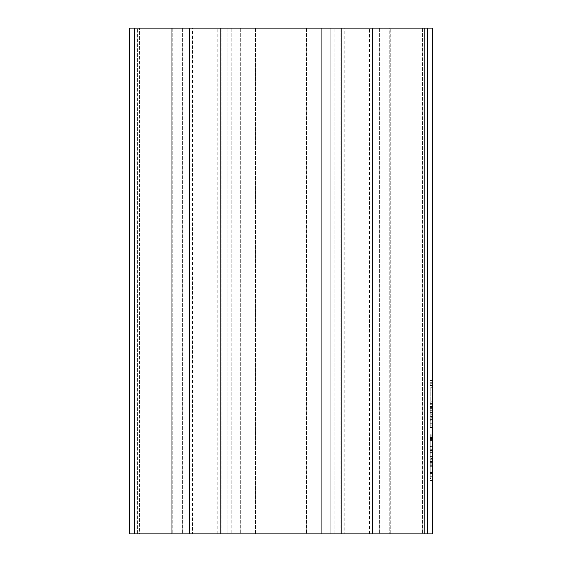 <?xml version="1.0" encoding="UTF-8"?>
<svg xmlns="http://www.w3.org/2000/svg" width="562" height="562" viewBox="0 0 562 562"><rect width="100%" height="100%" fill="white"/><g stroke="black" fill="none" stroke-linecap="round" stroke-linejoin="round"><path stroke-width="0.42" stroke-dasharray="2.81 2.11" d="M390.253 533.9L390.253 28.1L424.647 28.1L390.253 28.1L424.647 28.1L390.253 28.1L390.253 533.9L424.647 533.9L424.647 28.1L424.647 533.9L390.253 533.9M344.225 533.9L369.515 533.9L344.225 533.9L344.225 28.1L369.515 28.1L344.225 28.1M369.515 533.9L369.515 28.1M192.485 533.9L217.775 533.9L192.485 533.9L192.485 28.1L217.775 28.1L192.485 28.1M217.775 533.9L217.775 28.1M137.353 533.9L137.353 28.1L171.747 28.1L137.353 28.1L171.747 28.1L137.353 28.1L137.353 533.9L171.747 533.9L171.747 28.1L171.747 533.9L137.353 533.9M430.211 387.267L430.211 403.446L430.211 383.741L430.211 386.853L432.74 386.853L432.74 404.282L432.74 382.286L432.74 401.17L432.74 386.853L430.211 386.853L432.74 386.853L430.211 386.853L430.211 401.17L432.74 401.17L430.211 401.17L430.211 404.282L432.74 404.282L430.211 404.282L430.211 401.17L432.74 401.17L430.211 401.17L430.211 387.267L432.74 387.267M432.74 383.951L430.211 383.951L432.74 383.951L432.74 380.418L432.74 406.558L432.74 383.741L430.211 383.741L432.74 383.741M432.74 382.083L430.211 382.083M432.74 28.1L432.74 533.9L427.682 533.9L427.682 28.1L432.74 28.1L422.624 28.1L432.74 28.1L432.74 533.9L379.631 533.9L432.74 533.9L432.74 28.1M432.74 444.942L432.74 461.121L432.74 434.152L432.74 444.942L430.211 444.942L432.74 444.942M430.211 449.916L430.211 435.81L430.211 449.916L432.74 449.712L430.211 449.712L432.74 449.712L430.211 449.712L430.211 458.22L432.74 458.22L430.211 458.22L430.211 461.121L432.74 461.121L432.74 480.833L432.74 461.121L430.211 461.121L430.211 458.423L432.74 458.423M432.74 449.916L430.211 449.712L432.74 449.712M430.211 446.811L432.74 447.015L430.211 447.015L430.211 434.152L430.211 437.475L432.74 437.475L430.211 437.264L430.211 440.172L432.74 440.172L432.74 456.351L432.74 440.172L432.74 456.351L432.74 440.172L430.211 440.172L430.211 447.015L432.74 446.811M432.74 423.783L430.211 423.783L430.211 419.421L432.74 419.421L430.211 419.421L432.74 419.421L432.74 427.724L432.74 419.421L430.211 419.421L430.211 427.724L430.211 419.421L430.211 420.257L432.74 420.257L432.74 419.421L432.74 427.928L432.74 406.558L432.74 420.25M430.211 423.783L430.211 418.802L432.74 418.802L432.74 414.447L432.74 418.802L430.211 418.802L430.211 414.447L432.74 414.447M430.211 414.447L430.211 403.446L430.211 423.158L430.211 406.979L432.74 406.979L432.74 416.519L432.74 406.972M430.211 463.819L430.211 473.569L430.211 467.97L430.211 469.832L432.74 469.832L432.74 461.535L432.74 469.832L430.211 469.832L432.74 469.832L430.211 469.832L430.211 464.233L432.74 464.233L430.211 464.233L430.211 463.819L432.74 463.819M255.457 28.1L306.543 28.1L240.283 28.1L255.457 28.1L255.457 533.9L334.109 533.9L240.283 533.9L255.457 533.9L255.457 28.1M227.891 28.1L240.283 28.1L227.891 28.1L227.891 533.9L240.283 533.9L227.891 533.9L227.891 28.1M321.717 28.1L306.543 28.1L334.109 28.1L321.717 28.1L321.717 533.9L321.717 28.1M134.318 28.1L134.318 533.9L139.376 533.9L129.26 533.9L129.26 28.1L427.682 28.1M134.318 533.9L189.45 533.9L179.081 533.9L179.081 28.1L189.45 28.1L179.081 28.1L179.081 533.9L221.063 533.9L220.81 28.1L231.179 28.1L220.81 28.1L220.81 533.9L427.682 533.9M330.821 28.1L341.19 28.1L330.821 28.1L330.821 533.9L330.821 28.1M372.803 28.1L382.919 28.1L372.803 28.1L372.803 533.9L382.919 533.9L372.803 533.9L372.803 28.1M389.747 28.1L422.624 28.1L379.631 28.1L389.747 28.1L389.747 533.9L389.747 28.1M372.55 533.9L382.919 533.9L372.55 533.9L372.55 28.1M139.376 533.9L182.369 533.9L139.376 533.9L139.376 28.1L139.376 533.9M341.19 28.1L341.19 533.9M240.283 28.1L240.283 533.9L240.283 28.1M334.109 533.9L334.109 28.1L334.109 533.9M382.919 28.1L382.919 533.9L382.919 28.1M340.937 28.1L340.937 533.9L340.937 28.1M220.81 28.1L220.81 533.9M231.179 28.1L231.179 533.9L231.179 28.1M221.063 28.1L221.063 533.9L221.063 28.1M189.197 28.1L189.197 533.9L189.197 28.1M189.45 28.1L189.45 533.9M129.26 28.1L129.26 533.9L129.26 28.1M172.253 28.1L172.253 533.9L172.253 28.1M182.369 28.1L182.369 533.9L182.369 28.1M179.081 28.1L179.081 533.9L179.081 28.1M422.624 28.1L422.624 533.9L422.624 28.1M379.631 28.1L379.631 533.9L379.631 28.1M430.211 438.508L432.74 438.508M430.211 458.423L430.211 449.712M430.211 456.351L432.74 456.351L430.211 456.351L430.211 440.172L430.211 456.351L430.211 440.172L430.211 456.351L432.74 456.351L430.211 456.351M430.211 459.252L432.74 459.252L430.211 459.252M430.211 456.14L432.74 456.14M430.211 452.614L432.74 452.614M430.211 450.541L432.74 450.541M430.211 446.39L432.74 446.39M430.211 451.167L432.74 451.167M430.211 440.376L432.74 440.376M430.211 435.81L432.74 435.81M430.211 437.475L432.74 437.475M430.211 447.015L432.74 447.015M430.211 438.718L432.74 438.718M430.211 436.85L432.74 436.85M430.211 434.152L432.74 434.152M430.211 439.547L432.74 439.547M430.211 440.172L432.74 440.172L430.211 440.172M430.211 384.984L432.74 384.984L432.74 403.446L432.74 384.984L430.211 384.984L430.211 403.446L432.74 403.446L430.211 403.446L432.74 403.446L430.211 403.446L430.211 384.984L432.74 384.984L430.211 384.984M430.211 406.558L432.74 406.558M430.211 385.399L432.74 385.399M430.211 380.418L432.74 380.418M430.211 403.446L432.74 403.446M432.74 410.084L430.211 410.084L430.211 412.578L432.74 412.578L430.211 412.578L430.211 416.519L432.74 416.519L430.211 416.519L432.74 416.519L430.211 416.519L430.211 409.052L432.74 409.052M430.211 409.052L430.211 408.637L432.74 408.637M430.211 408.637L430.211 417.763L432.74 417.763M430.211 417.763L430.211 420.25M430.211 420.875L432.74 420.875M430.211 425.856L432.74 425.856M430.211 427.724L432.74 427.724M430.211 427.31L432.74 427.31M430.211 427.928L432.74 427.928M430.211 416.309L432.74 416.309M430.211 409.881L432.74 409.881M430.211 419.217L432.74 419.217M430.211 423.158L432.74 423.158M430.211 413.196L432.74 413.196M430.211 410.71L432.74 410.71M430.211 407.394L432.74 407.394M430.211 410.084L430.211 406.972M430.211 385.813L432.74 385.813M430.211 382.286L432.74 382.286M430.211 401.17L430.211 386.853L430.211 401.17L432.74 401.17M430.211 471.082L432.74 471.082M430.211 478.55L430.211 472.53L430.211 473.569L432.74 473.569L430.211 473.569L430.211 478.55L432.74 478.55M430.211 476.892L430.211 472.53L432.74 472.53L430.211 472.53L432.74 472.53L430.211 472.53L430.211 476.892L432.74 476.892M430.211 480.419L432.74 480.419L430.211 480.419M430.211 480.833L432.74 480.833M430.211 476.267L430.211 461.121L430.211 472.53L432.74 472.53L430.211 472.53L430.211 476.267L432.74 476.267M430.211 467.97L432.74 467.97L430.211 467.97M430.211 472.115L432.74 472.115M430.211 466.305L432.74 466.305M430.211 461.121L432.74 461.121M430.211 465.687L432.74 465.687M430.211 462.364L432.74 462.364M430.211 469.832L430.211 461.535L430.211 469.832L432.74 469.832M430.211 467.141L432.74 467.141M430.211 464.858L432.74 464.858M430.211 461.535L432.74 461.535M306.543 28.1L306.543 533.9L306.543 28.1M432.74 460.917L430.211 460.917M432.74 459.049L430.211 459.049M432.74 406.354L430.211 406.354M432.74 404.071L430.211 404.071"/><path stroke-width="0.84" d="M427.682 28.1L427.682 533.9L432.74 533.9L432.74 28.1L341.19 28.1L341.19 533.9L220.81 533.9L220.81 28.1L341.19 28.1M134.318 28.1L129.26 28.1L129.26 533.9L134.318 533.9L134.318 28.1L189.45 28.1L189.45 533.9L134.318 533.9M220.81 28.1L189.45 28.1M427.682 533.9L341.19 533.9M220.81 533.9L189.45 533.9M372.55 28.1L372.55 533.9"/></g></svg>
